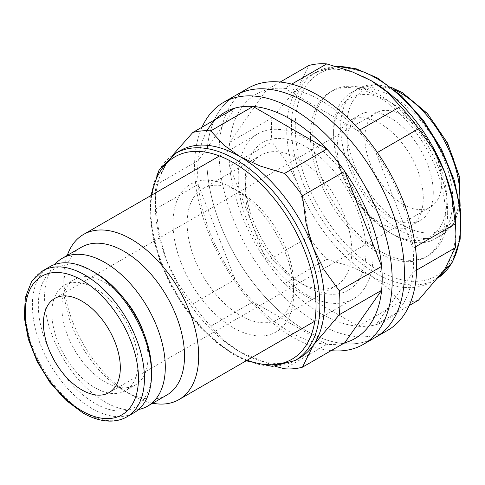 <?xml version="1.0" encoding="UTF-8"?>
<svg xmlns="http://www.w3.org/2000/svg" width="485" height="485" viewBox="0 0 485 485"><rect width="100%" height="100%" fill="white"/><g stroke="black" fill="none" stroke-linecap="round" stroke-linejoin="round"><path stroke-width="0.36" stroke-dasharray="2.42 1.82" d="M445.345 213.545A95.369 55.06 60 0 1 425.594 257.208A95.369 55.06 60 0 1 352.104 231.654A95.369 55.06 60 0 1 310.473 135.679A95.369 55.06 60 0 1 330.224 92.023A95.369 55.06 60 0 1 403.714 117.576A95.369 55.06 60 0 1 445.345 213.545M447.649 212.218A95.369 55.06 60 0 1 427.897 255.874A95.369 55.06 60 0 1 354.408 230.32A95.369 55.06 60 0 1 312.783 134.351A95.369 55.06 60 0 1 332.534 90.689A95.369 55.06 60 0 1 406.024 116.242A95.369 55.06 60 0 1 447.649 212.218M166.846 395.039A85.36 49.282 60 0 1 124.16 390.813A85.36 49.282 60 0 1 63.802 286.265A85.36 49.282 60 0 1 81.48 247.186M152.66 403.229A95.369 55.06 60 0 1 131.235 394.893A95.369 55.06 60 0 1 63.802 278.093L63.802 286.265M138.546 409.51A85.36 49.282 60 0 1 76.527 377.3A85.36 49.282 60 0 1 44.578 297.36A85.36 49.282 60 0 1 54.805 264.458M333.601 131.386A84.275 48.658 60 0 1 351.055 92.805A84.275 48.658 60 0 1 415.997 115.381A84.275 48.658 60 0 1 452.784 200.196A84.275 48.658 60 0 1 435.33 238.778A84.275 48.658 60 0 1 393.189 234.601A84.275 48.658 60 0 1 333.601 131.386L333.601 134.824A80.061 46.227 60 0 1 390.213 102.141A80.061 46.227 60 0 1 446.824 200.196A80.061 46.227 60 0 1 390.213 232.879A80.061 46.227 60 0 1 333.601 134.824M337.154 148.422A60.898 35.156 -120 0 0 363.738 209.708A60.898 35.156 -120 0 0 410.662 226.022A60.898 35.156 -120 0 0 423.278 198.141A60.898 35.156 -120 0 0 396.694 136.861A60.898 35.156 -120 0 0 349.77 120.547A60.898 35.156 -120 0 0 337.154 148.422M433.275 192.369A60.898 35.156 60 0 1 420.659 220.251A60.898 35.156 60 0 1 373.735 203.936A60.898 35.156 60 0 1 347.151 142.651A60.898 35.156 60 0 1 359.767 114.775A60.898 35.156 60 0 1 406.691 131.089A60.898 35.156 60 0 1 433.275 192.369M49.828 266.72A84.275 48.658 -120 0 0 32.374 305.295A84.275 48.658 -120 0 0 69.161 390.11A84.275 48.658 -120 0 0 134.102 412.686M94.945 272.612A80.061 46.227 -120 0 0 38.333 305.295A80.061 46.227 -120 0 0 94.945 403.35A80.061 46.227 -120 0 0 151.556 370.667M143.651 332.783A60.898 35.156 60 0 1 147.998 357.069A60.898 35.156 60 0 1 135.388 384.951A60.898 35.156 60 0 1 88.464 368.636A60.898 35.156 60 0 1 61.88 307.351A60.898 35.156 60 0 1 74.49 279.475A60.898 35.156 60 0 1 123.802 298.402M51.883 313.122A60.898 35.156 -120 0 0 78.467 374.408A60.898 35.156 -120 0 0 125.391 390.722A60.898 35.156 -120 0 0 138.007 362.841A60.898 35.156 -120 0 0 111.423 301.561A60.898 35.156 -120 0 0 64.499 285.247A60.898 35.156 -120 0 0 51.883 313.122M403.284 204.361A54.368 31.392 -120 0 0 430.468 207.053A54.368 31.392 -120 0 0 438.804 163.481A54.368 31.392 -120 0 0 403.284 115.569A54.368 31.392 -120 0 0 376.099 112.878A54.368 31.392 -120 0 0 367.763 156.449A54.368 31.392 -120 0 0 403.284 204.361M238.196 177.413A95.369 55.06 -120 0 0 279.827 273.382A95.369 55.06 -120 0 0 353.316 298.936A95.369 55.06 -120 0 0 373.068 255.28A95.369 55.06 -120 0 0 331.437 159.304A95.369 55.06 -120 0 0 257.947 133.751A95.369 55.06 -120 0 0 238.196 177.413M415.36 246.907L413.026 248.253A130.489 75.339 60 0 1 413.608 260.548A130.489 75.339 60 0 1 413.026 272.17A130.489 75.339 60 0 1 376.148 324.629A130.489 75.339 60 0 1 358.215 326.235A130.489 75.339 60 0 1 284.465 283.652A130.489 75.339 60 0 1 266.526 261.342A130.489 75.339 60 0 1 229.654 166.294A130.489 75.339 60 0 1 229.065 154.006A130.489 75.339 60 0 1 229.654 142.384L271.94 117.964L298.069 87.294A119.619 69.064 -120 0 0 286.738 129.586A119.619 69.064 -120 0 0 298.069 184.961A119.619 69.064 -120 0 0 371.322 276.086A119.619 69.064 -120 0 0 431.129 282.009A119.619 69.064 -120 0 0 444.569 269.545A119.619 69.064 -120 0 0 455.9 227.253M418.44 300.215A130.489 75.339 60 0 1 400.507 301.815L387.497 287.635L371.322 276.086L351.31 266.744L326.751 259.233A130.489 75.339 60 0 1 308.818 236.922L305.204 209.387L298.069 184.961L287.108 162.748L271.94 141.881A130.489 75.339 60 0 1 271.358 129.586A130.489 75.339 60 0 1 271.94 117.964M375.499 337.36A139.735 80.674 60 0 1 267.817 299.924A139.735 80.674 60 0 1 206.822 159.298A139.735 80.674 60 0 1 235.765 95.333A139.735 80.674 -120 0 0 206.822 159.298A139.735 80.674 -120 0 0 267.817 299.924A139.735 80.674 -120 0 0 375.499 337.36M387.745 330.285A139.735 80.674 60 0 1 280.069 292.849A139.735 80.674 60 0 1 219.075 152.229A139.735 80.674 60 0 1 248.011 88.258M280.166 82.044L266.526 89.919A130.489 75.339 60 0 0 229.654 142.384L266.526 89.919A130.489 75.339 60 0 1 284.465 88.319L358.215 130.895A130.489 75.339 60 0 1 376.148 153.212L413.026 248.253A130.489 75.339 60 0 0 376.148 153.212L377.36 152.514M291.697 84.141L284.465 88.319A130.489 75.339 60 0 1 358.215 130.895L359.694 130.041M308.818 236.922L266.526 261.342L229.654 166.294L271.94 141.881M400.507 301.815L358.215 326.235L284.465 283.652L326.751 259.233M416.633 270.084L413.026 272.17L376.148 324.629L409.207 305.544M371.322 80.752A119.619 69.064 -120 0 0 311.509 74.829A119.619 69.064 -120 0 0 298.069 87.294L308.818 65.505M63.802 278.093A95.369 55.06 60 0 1 67.294 255.377M207.053 130.714A130.489 75.339 -120 0 0 198.232 160.523A130.489 75.339 -120 0 0 197.65 172.139A130.489 75.339 -120 0 0 198.232 184.433L155.946 208.853L159.559 236.389L166.694 260.815A119.619 69.064 60 0 1 155.358 205.434A119.619 69.064 60 0 1 166.694 163.148A119.619 69.064 60 0 1 180.135 150.677M172.781 155.061L166.694 163.148L155.946 184.937A130.489 75.339 -120 0 0 155.358 196.558A130.489 75.339 -120 0 0 155.946 208.853M155.358 196.558L155.358 205.434M202.057 127.143A139.735 80.674 -120 0 0 194.576 166.367A139.735 80.674 -120 0 0 331.091 350.643M245.271 189.665A75.357 43.511 -120 0 0 298.554 281.961A75.357 43.511 -120 0 0 336.238 285.689A75.357 43.511 -120 0 0 351.843 251.194A75.357 43.511 -120 0 0 318.948 175.358A75.357 43.511 -120 0 0 260.875 155.164A75.357 43.511 -120 0 0 245.271 189.665L245.271 181.493A85.36 49.282 -120 0 0 305.629 286.041A85.36 49.282 -120 0 0 365.993 251.194A85.36 49.282 -120 0 0 305.629 146.646A85.36 49.282 -120 0 0 245.271 181.493M293.71 284.756A75.357 43.511 -120 0 0 240.427 192.46A75.357 43.511 -120 0 0 202.748 188.726A75.357 43.511 -120 0 0 187.137 223.227A75.357 43.511 -120 0 0 220.032 299.063A75.357 43.511 -120 0 0 278.105 319.251A75.357 43.511 -120 0 0 293.71 284.756L293.71 292.922A85.36 49.282 -120 0 0 233.352 188.374A85.36 49.282 -120 0 0 172.993 223.227A85.36 49.282 -120 0 0 233.352 327.775A85.36 49.282 -120 0 0 293.71 292.922M299.748 357.863A119.619 69.064 60 0 1 239.942 351.934L239.942 351.934A119.619 69.064 60 0 1 166.694 260.815L177.649 283.022L192.818 303.895L235.11 279.475A130.489 75.339 -120 0 1 198.232 184.433L235.11 279.475A130.489 75.339 -120 0 0 253.043 301.791L326.799 344.368A130.489 75.339 -120 0 0 344.732 342.768M192.818 303.895A130.489 75.339 -120 0 0 210.757 326.205L253.043 301.791A130.489 75.339 -120 0 0 326.799 344.368L284.507 368.788M235.11 108.058L198.232 160.523L155.946 184.937M210.757 326.205L223.761 340.385L239.942 351.934L275.225 366.314M459.61 202.651A84.275 48.658 60 0 1 442.441 234.667A84.275 48.658 60 0 1 400.307 230.496A84.275 48.658 60 0 1 340.712 127.282A84.275 48.658 60 0 1 358.166 88.7A84.275 48.658 60 0 1 394.481 89.84M403.284 225.337A80.061 46.227 60 0 1 346.672 127.282A80.061 46.227 60 0 1 403.284 94.593A80.061 46.227 60 0 1 459.895 192.648A80.061 46.227 60 0 1 403.284 225.337M42.716 270.824A84.275 48.658 -120 0 0 25.262 309.406A84.275 48.658 -120 0 0 84.851 412.62A84.275 48.658 -120 0 0 126.991 416.797M438.488 277.614A119.619 69.064 60 0 1 435.797 279.318A119.619 69.064 60 0 1 375.99 273.388A119.619 69.064 60 0 1 291.406 126.888A119.619 69.064 60 0 1 316.178 72.132A119.619 69.064 60 0 1 336.638 66.554M460.568 222.336A116.897 67.494 60 0 1 377.912 270.06A116.897 67.494 60 0 1 295.25 126.888A116.897 67.494 60 0 1 377.912 79.164A116.897 67.494 60 0 1 460.568 222.336M175.467 153.375A119.619 69.064 -120 0 0 150.689 208.132A119.619 69.064 -120 0 0 235.273 354.632A119.619 69.064 -120 0 0 295.08 360.555M151.866 195A116.897 67.494 -120 0 0 233.352 353.523A116.897 67.494 -120 0 0 247.235 360.179M425.594 257.208L427.897 255.874M124.16 390.813L131.235 394.893M351.055 92.805L358.166 88.7L375.96 84.396L391.613 87.561M435.33 238.778L442.441 234.667L453.972 223.288L460.15 206.27M390.213 232.879L393.189 234.601M410.662 226.022L420.659 220.251M135.388 384.951L125.391 390.722M430.468 207.053L109.058 392.614M314.838 321.149L353.316 298.936M438.476 277.626L431.129 282.009M311.509 74.829L316.178 72.132L336.032 66.378M219.469 155.97L257.947 133.751M376.099 112.878L54.69 298.445M74.49 279.475L64.499 285.247M349.77 120.547L359.767 114.775M330.224 92.023L332.534 90.689M298.554 281.961L305.629 286.041M336.238 285.689L278.105 319.251M150.78 195.625L150.095 216.116L153.26 238.426L160.105 261.579L170.326 284.531L183.457 306.259L198.905 325.768L215.977 342.186L233.915 354.765L246.15 360.804M240.427 192.46L233.352 188.374M260.875 155.164L202.748 188.726"/><path stroke-width="0.73" d="M54.805 264.458A85.36 49.282 60 0 1 62.262 258.287L81.48 247.186A85.36 49.282 60 0 1 147.264 270.054A85.36 49.282 60 0 1 184.524 355.96A85.36 49.282 60 0 1 166.846 395.039L147.622 406.139A85.36 49.282 60 0 1 138.546 409.51M67.294 255.377A95.369 55.06 60 0 1 83.553 234.437A95.369 55.06 60 0 1 157.043 259.99A95.369 55.06 60 0 1 198.674 355.96A95.369 55.06 60 0 1 178.923 399.622A95.369 55.06 60 0 1 152.66 403.229M62.262 258.287A85.36 49.282 60 0 1 128.04 281.154A85.36 49.282 60 0 1 165.3 367.06A85.36 49.282 60 0 1 147.622 406.139M126.991 416.797L134.102 412.686A84.275 48.658 -120 0 0 151.556 374.111L151.556 370.667A80.061 46.227 -120 0 0 94.945 272.612L91.968 270.891A84.275 48.658 -120 0 0 49.828 266.72L42.716 270.824A84.275 48.658 -120 0 1 84.851 275.001A84.275 48.658 -120 0 1 144.445 378.215A84.275 48.658 -120 0 1 126.991 416.797C121.723 419.804 115.818 421.241 109.283 421.101C100.722 420.853 91.877 418.094 82.747 412.826L65.475 399.895L49.828 382.259L37.072 361.404L28.294 339.1L24.25 317.214L25.329 297.511L31.592 281.561L42.716 270.824M81.874 301.137A54.368 31.392 60 0 1 117.394 349.048A54.368 31.392 60 0 1 109.058 392.614A54.368 31.392 60 0 1 81.874 389.922A54.368 31.392 60 0 1 46.354 342.01A54.368 31.392 60 0 1 54.69 298.445A54.368 31.392 60 0 1 81.874 301.137M455.9 236.128L455.9 227.253A119.619 69.064 -120 0 0 444.569 171.878L451.705 196.298L455.318 223.84A130.489 75.339 60 0 1 455.9 236.128A130.489 75.339 60 0 1 455.318 247.75L444.569 269.545L418.44 300.215L409.207 305.544M455.318 223.84L415.36 246.907M404.435 273.388A139.735 80.674 60 0 1 375.499 337.36A139.735 80.674 -120 0 0 404.435 273.388A139.735 80.674 -120 0 0 343.441 132.769A139.735 80.674 -120 0 0 235.765 95.333A139.735 80.674 60 0 1 343.441 132.769A139.735 80.674 60 0 1 404.435 273.388M223.518 102.402L248.011 88.258A139.735 80.674 60 0 1 355.693 125.694A139.735 80.674 60 0 1 416.688 266.32A139.735 80.674 60 0 1 387.745 330.285L363.247 344.429A139.735 80.674 -120 0 0 392.189 280.463A139.735 80.674 -120 0 0 331.194 139.838A139.735 80.674 -120 0 0 223.518 102.402A139.735 80.674 -120 0 0 202.057 127.143M444.569 171.878A119.619 69.064 -120 0 0 371.322 80.752L387.497 92.302L400.507 106.482A130.489 75.339 60 0 1 418.44 128.792L433.608 149.665L444.569 171.878M280.166 82.044L308.818 65.505A130.489 75.339 60 0 1 326.751 63.899L351.31 71.41L371.322 80.752M377.36 152.514L418.44 128.792M400.507 106.482L359.694 130.041M291.697 84.141L326.751 63.899M416.633 270.084L455.318 247.75M123.802 298.402A60.898 35.156 60 0 1 143.651 332.783M151.556 374.111A84.275 48.658 -120 0 0 91.968 270.891M339.318 314.723A130.489 75.339 -120 0 0 339.9 303.101A130.489 75.339 -120 0 0 339.318 290.806L324.15 269.939L313.195 247.726A119.619 69.064 60 0 1 324.526 303.101A119.619 69.064 60 0 1 313.195 345.393L339.318 314.723L381.61 290.309A130.489 75.339 -120 0 0 382.192 278.687A130.489 75.339 -120 0 0 381.61 266.392A130.489 75.339 -120 0 0 344.732 171.35A130.489 75.339 -120 0 0 326.799 149.034A130.489 75.339 -120 0 0 253.043 106.457A130.489 75.339 -120 0 0 235.11 108.058A130.489 75.339 -120 0 0 207.053 130.714M246.15 360.804L272.431 366.393L295.08 360.555A119.619 69.064 -120 0 0 319.858 305.799A119.619 69.064 -120 0 0 235.273 159.298A119.619 69.064 -120 0 0 175.467 153.375L180.135 150.677A119.619 69.064 60 0 1 239.942 156.6A119.619 69.064 60 0 1 313.195 247.726L306.059 223.306L302.446 195.764A130.489 75.339 -120 0 0 284.507 173.454L259.948 165.943L239.942 156.6L223.761 145.051L210.757 130.871A130.489 75.339 -120 0 0 192.818 132.472L172.781 155.061M344.732 342.768L381.61 290.309A130.489 75.339 -120 0 1 344.732 342.768L302.446 367.187L313.195 345.393A119.619 69.064 60 0 1 299.748 357.863L295.08 360.555M284.507 173.454L326.799 149.034L253.043 106.457L210.757 130.871M339.318 290.806L381.61 266.392L344.732 171.35L302.446 195.764M331.091 350.643A139.735 80.674 -120 0 0 363.247 344.429M275.225 366.314L284.507 368.788A130.489 75.339 -120 0 0 302.446 367.187M235.11 108.058L192.818 132.472M394.481 89.84A84.275 48.658 60 0 1 400.307 92.871A84.275 48.658 60 0 1 459.895 196.092A84.275 48.658 60 0 1 459.61 202.651M81.874 410.898A80.061 46.227 -120 0 0 138.486 378.215A80.061 46.227 -120 0 0 81.874 280.16A80.061 46.227 -120 0 0 25.262 312.843A80.061 46.227 -120 0 0 81.874 410.898M336.638 66.554A119.619 69.064 60 0 1 375.99 78.055A119.619 69.064 60 0 1 460.568 224.555A119.619 69.064 60 0 1 438.488 277.614M247.235 360.179A116.897 67.494 -120 0 0 316.014 305.799A116.897 67.494 -120 0 0 233.352 162.627A116.897 67.494 -120 0 0 151.866 195M391.613 87.561L402.411 92.665L427.424 113.502L447.564 143.063L459.21 175.958L460.15 206.27M178.923 399.622L314.838 321.149M336.032 66.378L356.123 68.779L377.348 77.921L401.434 95.878L423.435 120.377L441.58 149.404L454.372 180.578L460.75 211.333L460.162 239.19L452.578 261.918L438.476 277.626M83.553 234.437L219.469 155.97M150.78 195.625L159.08 170.071L175.467 153.375"/></g></svg>
